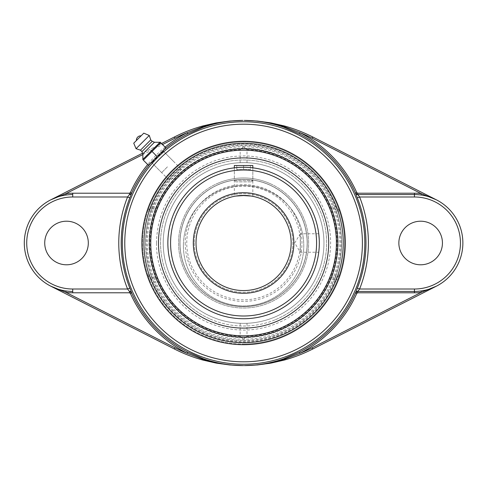 <?xml version="1.0" encoding="UTF-8"?>
<svg xmlns="http://www.w3.org/2000/svg" width="486" height="486" viewBox="0 0 486 486"><rect width="100%" height="100%" fill="white"/><g stroke="black" fill="none" stroke-linecap="round" stroke-linejoin="round"><path stroke-width="0.36" stroke-dasharray="2.43 1.82" d="M50.787 199.825L50.787 199.825A48.436 48.436 0 0 0 50.787 286.175L174.371 348.997A152.738 152.738 0 0 0 312.802 348.997L436.385 286.175A48.436 48.436 0 0 0 436.385 199.825L312.802 137.003A152.738 152.738 0 0 0 174.371 137.003L50.793 199.819M58.168 196.812L62.026 195.767M62.062 195.755L66.072 195.026A48.436 48.436 0 0 1 72.736 194.564M357.739 194.564L414.437 194.564A48.436 48.436 0 0 1 421.101 195.026L425.08 195.749M425.104 195.755L428.974 196.8M161.522 143.534L142.556 153.175M429.023 289.182L425.147 290.233M421.101 290.974A48.436 48.436 0 0 1 414.437 291.436L357.739 291.436M72.736 291.436A48.436 48.436 0 0 1 66.072 290.974L62.087 290.251M163.393 151.261L151.845 162.81L157.288 156.699L163.393 151.261L180.932 168.8C180.106 168.642 177.912 170.294 174.346 173.763C170.878 177.329 169.225 179.522 169.383 180.349C170.209 180.506 172.402 178.854 175.975 175.391C179.443 171.819 181.09 169.626 180.932 168.8M330.602 206.908L335.741 206.908L337.241 208.95A2.041 2.041 0 0 1 339.173 210.335L337.241 208.95L332.029 208.95L330.602 206.908A94.205 94.205 0 0 0 156.565 206.908L155.137 208.95L149.931 208.95L151.425 206.908L149.524 206.161A101.015 101.015 0 0 1 337.642 206.161L335.741 206.908A98.974 98.974 0 0 0 151.425 206.908L156.565 206.908M337.642 206.161L339.392 210.991A101.015 101.015 0 0 1 339.392 275.009L337.642 279.839A101.015 101.015 0 0 1 149.524 279.839L151.425 279.092L149.931 277.05A2.041 2.041 0 0 1 147.999 275.665L149.931 277.05L155.137 277.05L149.931 277.05M149.524 279.839L147.774 275.009A101.015 101.015 0 0 1 147.774 210.991L147.999 210.335A2.041 2.041 0 0 1 149.931 208.95L147.999 210.335L149.524 206.161M149.931 208.95L151.741 208.95L150.927 210.991L147.774 210.991M339.392 210.991L336.239 210.991L335.425 208.95L337.241 208.95M151.741 208.95L155.137 208.95M147.774 275.009L150.927 275.009A98.026 98.026 0 0 1 150.927 210.991M150.927 275.009L151.741 277.05M155.137 277.05L156.565 279.092A94.205 94.205 0 0 0 330.602 279.092L332.029 277.05L337.241 277.05L335.741 279.092L337.642 279.839M337.241 277.05L339.173 275.665A2.041 2.041 0 0 1 337.241 277.05L332.029 277.05M335.425 277.05L336.239 275.009L339.392 275.009M336.239 210.991A98.026 98.026 0 0 1 336.239 275.009M332.029 208.95L335.425 208.95M243.583 344.015A101.015 101.015 0 0 0 344.598 243A101.015 101.015 0 0 0 243.583 141.985A101.015 101.015 0 0 0 142.568 243A101.015 101.015 0 0 0 243.583 344.015M243.583 342.654A99.654 99.654 0 0 0 343.238 243A99.654 99.654 0 0 0 243.583 143.346A99.654 99.654 0 0 0 143.929 243A99.654 99.654 0 0 0 243.583 342.654M398.854 243A21.791 21.791 0 0 0 431.544 261.875A21.791 21.791 0 0 0 431.544 224.125A21.791 21.791 0 0 0 398.854 243M44.73 243A21.791 21.791 0 0 0 77.42 261.875A21.791 21.791 0 0 0 77.42 224.125A21.791 21.791 0 0 0 44.73 243M167.433 166.85L161.656 172.627L167.433 166.85M165.805 147.817L160.732 142.744L143.327 160.149L148.4 165.222L165.805 147.817M162.883 150.739L157.106 156.522L152.033 151.444M157.106 156.522L151.328 162.3M138.759 138.17L136.402 140.527L138.759 138.17M142.872 159.171L159.754 142.289M142.841 153.88L154.463 142.252M141.936 151.626L152.209 141.353M140.472 150.162L150.745 139.883M136.068 148.692L149.275 135.485M133.735 143.194L143.783 133.152M318.749 233.766L300.287 233.766L300.287 252.234L300.287 233.766L294.735 243L300.287 252.234L318.749 252.234M318.925 250.667L319.29 244.78M319.229 239.47L318.925 235.346M319.314 243A75.731 75.731 0 0 1 243.583 318.731A75.731 75.731 0 0 1 167.858 243A75.731 75.731 0 0 1 243.583 167.269A75.731 75.731 0 0 1 319.314 243L318.804 251.791M291.15 243A47.567 47.567 0 0 1 219.8 284.195A47.567 47.567 0 0 1 219.8 201.805A47.567 47.567 0 0 1 291.15 243M251.25 196.052L252.647 196.301M252.374 196.253L251.444 196.089M235.923 196.052L234.519 196.301M243.583 167.269L234.349 167.834L234.349 196.338L235.722 196.089M251.25 167.658L247.119 167.354M247.113 167.354L245.363 167.293M235.71 181.855L251.456 181.855L235.71 181.855L234.349 180.494L252.823 180.494L234.349 180.494L234.349 167.834C233.778 167.22 253.394 167.22 252.823 167.834L252.823 196.338M183.386 245.77A60.197 60.197 0 0 0 243.583 305.961A60.197 60.197 0 0 0 303.78 245.77A60.197 60.197 0 0 0 243.583 185.573A60.197 60.197 0 0 0 183.386 245.77A60.197 60.197 0 0 1 243.583 185.573A60.197 60.197 0 0 1 303.78 245.77A60.197 60.197 0 0 1 243.583 305.961A60.197 60.197 0 0 1 183.386 245.77A60.197 60.197 0 0 0 243.583 305.961A60.197 60.197 0 0 0 303.78 245.77A60.197 60.197 0 0 0 243.583 185.573A60.197 60.197 0 0 0 183.386 245.77A60.197 60.197 0 0 1 243.583 185.573A60.197 60.197 0 0 1 303.78 245.77A60.197 60.197 0 0 1 243.583 305.961A60.197 60.197 0 0 1 183.386 245.77M180.014 243A63.569 63.569 0 0 0 243.583 306.569A63.569 63.569 0 0 0 307.152 243A63.569 63.569 0 0 0 243.583 179.431A63.569 63.569 0 0 0 180.014 243A63.569 63.569 0 0 1 243.583 179.431A63.569 63.569 0 0 1 307.152 243A63.569 63.569 0 0 1 243.583 306.569A63.569 63.569 0 0 1 180.014 243A63.569 63.569 0 0 1 243.583 179.431A63.569 63.569 0 0 1 307.152 243A63.569 63.569 0 0 1 243.583 306.569A63.569 63.569 0 0 1 188.532 211.216A63.569 63.569 0 0 1 298.635 211.216A63.569 63.569 0 0 1 243.583 306.569A63.569 63.569 0 0 1 180.014 243A63.569 63.569 0 0 1 243.583 179.431A63.569 63.569 0 0 1 307.152 243A63.569 63.569 0 0 1 243.583 306.569A63.569 63.569 0 0 1 180.014 243M186.752 243A56.832 56.832 0 0 1 272.002 193.78A56.832 56.832 0 0 1 272.002 292.22A56.832 56.832 0 0 1 186.752 243M196.016 243A47.567 47.567 0 0 1 243.583 195.433A47.567 47.567 0 0 0 196.016 243A47.567 47.567 0 0 0 243.583 290.567A47.567 47.567 0 0 1 196.016 243A47.567 47.567 0 0 0 243.583 290.567A47.567 47.567 0 0 0 291.15 243A47.567 47.567 0 0 0 243.583 195.433A47.567 47.567 0 0 0 196.016 243M243.583 339.343L240.169 336.312L243.583 339.228L246.997 336.312L243.583 339.343M243.583 323.366L246.997 323.293L243.583 323.366A80.366 80.366 0 0 0 323.949 243A80.366 80.366 0 0 0 243.583 162.634L240.169 162.707L243.583 162.634A80.366 80.366 0 0 0 163.217 243A80.366 80.366 0 0 0 243.583 323.366A80.366 80.366 0 0 0 323.949 243A80.366 80.366 0 0 0 243.583 162.634A80.366 80.366 0 0 0 163.217 243A80.366 80.366 0 0 0 243.583 323.366A80.366 80.366 0 0 0 323.949 243A80.366 80.366 0 0 0 243.583 162.634A80.366 80.366 0 0 0 163.217 243A80.366 80.366 0 0 0 243.583 323.366A80.366 80.366 0 0 1 163.217 243A80.366 80.366 0 0 1 243.583 162.634A80.366 80.366 0 0 1 323.949 243A80.366 80.366 0 0 1 243.583 323.366M243.583 146.772L240.169 149.688L243.583 146.657L246.997 149.688L243.583 146.772A96.228 96.228 0 0 0 147.361 243A96.228 96.228 0 0 0 243.583 339.228A96.228 96.228 0 0 0 339.811 243A96.228 96.228 0 0 0 243.583 146.772M240.169 323.293L240.169 336.312A93.373 93.373 0 0 1 150.21 243A93.373 93.373 0 0 1 240.169 149.688L240.169 162.707M243.583 148.418A94.582 94.582 0 0 0 161.674 290.288A94.582 94.582 0 0 0 325.492 290.288A94.582 94.582 0 0 0 243.583 148.418A94.582 94.582 0 0 1 338.165 243A94.582 94.582 0 0 1 243.583 337.582A94.582 94.582 0 0 1 149.002 243A94.582 94.582 0 0 1 243.583 148.418M243.583 340.322A97.322 97.322 0 0 0 340.905 243A97.322 97.322 0 0 0 243.583 145.679A97.322 97.322 0 0 0 146.268 243A97.322 97.322 0 0 0 243.583 340.322M243.583 150.18A92.82 92.82 0 0 0 163.199 289.413A92.82 92.82 0 0 0 323.968 289.413A92.82 92.82 0 0 0 243.583 150.18M246.997 162.707L246.997 149.688A93.373 93.373 0 0 1 336.956 243A93.373 93.373 0 0 1 246.997 336.312L246.997 323.293M234.349 165.513L252.823 165.513M250.393 165.513L250.393 169.596L236.773 169.596L250.393 169.596L250.393 165.513L243.583 165.513L250.393 165.513M243.583 165.513L243.583 169.596L243.583 165.513L236.773 165.513L243.583 165.513M236.773 165.513L236.773 169.596L236.773 165.513M217.6 301.107A63.654 63.654 0 0 1 185.476 217.011A63.654 63.654 0 0 1 269.572 184.893A63.654 63.654 0 0 1 301.691 268.989A63.654 63.654 0 0 1 217.6 301.107A63.654 63.654 0 0 1 185.476 217.011A63.654 63.654 0 0 1 269.572 184.893A63.654 63.654 0 0 1 301.691 268.989A63.654 63.654 0 0 1 217.6 301.107M270.137 183.629A65.039 65.039 0 0 1 302.954 269.554A65.039 65.039 0 0 1 217.035 302.371A65.039 65.039 0 0 1 184.212 216.446A65.039 65.039 0 0 1 270.137 183.629A65.039 65.039 0 0 1 302.954 269.554A65.039 65.039 0 0 1 217.035 302.371A65.039 65.039 0 0 1 184.212 216.446A65.039 65.039 0 0 1 270.137 183.629M209.685 318.81A83.045 83.045 0 0 1 167.773 209.095A83.045 83.045 0 0 1 277.488 167.19A83.045 83.045 0 0 1 319.393 276.905A83.045 83.045 0 0 1 209.685 318.81M208.84 320.687A85.105 85.105 0 0 1 165.896 208.257A85.105 85.105 0 0 1 278.326 165.313A85.105 85.105 0 0 1 321.276 277.743A85.105 85.105 0 0 1 208.84 320.687A85.105 85.105 0 0 1 165.896 208.257A85.105 85.105 0 0 1 278.326 165.313A85.105 85.105 0 0 1 321.276 277.743A85.105 85.105 0 0 1 208.84 320.687M267.968 301.8A63.654 63.654 0 0 0 302.383 218.615A63.654 63.654 0 0 0 219.204 184.2A63.654 63.654 0 0 0 184.783 267.385A63.654 63.654 0 0 0 267.968 301.8A63.654 63.654 0 0 0 302.383 218.615A63.654 63.654 0 0 0 219.204 184.2A63.654 63.654 0 0 0 184.783 267.385A63.654 63.654 0 0 0 267.968 301.8M218.67 182.924A65.039 65.039 0 0 0 183.508 267.914A65.039 65.039 0 0 0 268.497 303.076A65.039 65.039 0 0 0 303.665 218.086A65.039 65.039 0 0 0 218.67 182.924A65.039 65.039 0 0 0 183.508 267.914A65.039 65.039 0 0 0 268.497 303.076A65.039 65.039 0 0 0 303.665 218.086A65.039 65.039 0 0 0 218.67 182.924M275.392 319.709A83.045 83.045 0 0 0 320.298 211.191A83.045 83.045 0 0 0 211.775 166.291A83.045 83.045 0 0 0 166.874 274.809A83.045 83.045 0 0 0 275.392 319.709M276.182 321.611A85.105 85.105 0 0 0 322.2 210.402A85.105 85.105 0 0 0 210.985 164.39A85.105 85.105 0 0 0 164.973 275.598A85.105 85.105 0 0 0 276.182 321.611M151.346 162.318A122.551 122.551 0 0 1 162.901 150.757M165.106 147.112A123.912 123.912 0 0 0 147.695 164.517M142.841 154.554L162.537 144.542M156.565 279.092L151.425 279.092A98.974 98.974 0 0 0 335.741 279.092L330.602 279.092M170.58 243A73.003 73.003 0 0 0 280.088 306.223A73.003 73.003 0 0 0 280.088 179.777A73.003 73.003 0 0 0 170.58 243M194.285 243A49.299 49.299 0 0 0 243.583 292.299A49.299 49.299 0 0 0 292.882 243A49.299 49.299 0 0 0 243.583 193.701A49.299 49.299 0 0 0 194.285 243A49.299 49.299 0 0 1 243.583 193.701A49.299 49.299 0 0 1 292.882 243A49.299 49.299 0 0 1 243.583 292.299A49.299 49.299 0 0 1 194.285 243M243.583 290.567A47.567 47.567 0 0 0 291.15 243A47.567 47.567 0 0 0 243.583 195.433M185.202 243A58.381 58.381 0 0 0 243.583 301.381A58.381 58.381 0 0 0 301.964 243A58.381 58.381 0 0 0 243.583 184.619A58.381 58.381 0 0 0 185.202 243M145.521 243A98.063 98.063 0 0 0 292.615 327.928A98.063 98.063 0 0 0 292.615 158.072A98.063 98.063 0 0 0 145.521 243A98.063 98.063 0 0 0 243.583 341.063A98.063 98.063 0 0 0 341.652 243A98.063 98.063 0 0 0 243.583 144.937A98.063 98.063 0 0 0 145.521 243M151.845 162.81L169.383 180.349M173.21 161.073L163.831 151.693M161.656 172.627L152.276 163.247M156.48 243C157.112 214.861 168.35 191.921 190.196 174.176C207.613 160.988 227.235 154.949 249.051 156.067C277.099 158.466 299.291 171.121 315.627 194.042C329.848 215.814 333.955 239.355 327.953 264.663C321.349 288.727 307.213 306.952 285.549 319.332C260.587 332.333 235.066 333.536 208.992 322.941C177.651 309.825 156.073 276.971 156.48 243M251.456 181.855L252.823 180.494L252.823 167.834"/><path stroke-width="0.73" d="M162.901 150.757A122.551 122.551 0 0 1 187.711 133.929L203.221 127.277C216.057 122.806 229.277 120.522 242.866 120.419L229.635 121.057L216.185 122.897L202.765 125.971A152.738 152.738 0 0 0 174.371 137.003L161.522 143.534M428.974 196.8L436.385 199.825L312.802 137.003A152.738 152.738 0 0 0 284.401 125.971L270.988 122.897L257.537 121.057L244.3 120.419C257.896 120.522 271.109 122.806 283.945 127.277L299.455 133.929A122.551 122.551 0 0 1 355.527 193.13L357.739 194.564L357.739 193.203L356.773 192.578A123.912 123.912 0 0 0 300.075 132.714L299.455 133.929M283.945 127.277L284.219 126.639L300.075 132.714A151.377 151.377 0 0 1 312.182 138.218L312.802 137.003A152.738 152.738 0 0 0 284.401 125.971L284.219 126.639C271.17 122.575 257.866 120.498 244.3 120.419L244.3 120.419M66.072 195.026L65.883 193.677L50.872 199.782M50.793 199.819L58.168 196.812M187.711 133.929L187.092 132.714A123.912 123.912 0 0 0 165.106 147.112M147.695 164.517A123.912 123.912 0 0 0 130.4 192.578L129.428 193.203L129.428 194.564L131.639 193.13A122.551 122.551 0 0 1 151.346 162.318M129.476 194.564L127.563 196.988L129.817 197.881L131.688 193.13A2.424 2.418 90 0 1 129.476 194.564L129.428 194.564M242.866 120.419L242.866 120.419C229.307 120.498 216.003 122.575 202.954 126.639L187.092 132.714A151.377 151.377 0 0 0 174.984 138.218L162.537 144.542M436.294 199.782L421.283 193.677L421.101 195.026M142.556 153.175L50.787 199.825M203.221 127.277L202.765 125.971A152.738 152.738 0 0 0 174.371 137.003L174.984 138.218M243.583 365.581L242.866 365.581L243.583 365.581M299.455 352.071L283.945 358.723C271.109 363.194 257.89 365.478 244.3 365.581L257.537 364.943L270.988 363.103L284.401 360.029A152.738 152.738 0 0 0 312.802 348.997L436.385 286.175L421.283 292.323L312.182 347.782A151.377 151.377 0 0 1 300.075 353.286A123.912 123.912 0 0 0 356.773 293.423L357.739 292.797L357.739 291.436L355.527 292.87A122.551 122.551 0 0 1 299.455 352.071L300.075 353.286L284.219 359.361L284.401 360.029A152.738 152.738 0 0 0 312.802 348.997L312.182 347.782M62.087 290.251L58.168 289.188L50.787 286.175L174.371 348.997A152.738 152.738 0 0 0 202.765 360.029L216.185 363.103L229.635 364.943L242.872 365.581C229.277 365.478 216.057 363.194 203.221 358.723L187.711 352.071A122.551 122.551 0 0 1 131.639 292.87L129.428 291.436L129.428 292.797L130.4 293.423A123.912 123.912 0 0 0 187.092 353.286L187.711 352.071M203.221 358.723L202.954 359.361L187.092 353.286A151.377 151.377 0 0 1 174.984 347.782L174.371 348.997A152.738 152.738 0 0 0 202.765 360.029L202.954 359.361C216.003 363.425 229.307 365.502 242.866 365.581L242.866 365.581M425.147 290.233L421.101 290.974L421.283 292.323A49.797 49.797 0 0 1 414.437 292.797L414.437 291.436A48.436 48.436 0 0 0 462.866 243A48.436 48.436 0 0 0 414.437 194.564L357.696 194.564A2.424 2.418 90 0 1 355.485 193.13L357.356 197.881A122.387 122.387 0 0 1 357.356 288.119L355.564 292.87M436.373 286.181L429.023 289.182M244.3 365.581L244.3 365.581C257.866 365.502 271.17 363.425 284.219 359.361L283.945 358.723M129.428 291.436L129.476 291.436A2.424 2.418 -90 0 1 131.688 292.87L129.817 288.119A122.387 122.387 0 0 1 129.817 197.881M50.787 286.175L65.883 292.323L66.072 290.974M355.485 292.87A2.424 2.418 90 0 1 357.696 291.436L359.604 289.012L357.356 288.119M357.775 194.564L359.604 196.988L414.437 196.988A46.012 46.012 0 0 1 460.449 243A46.012 46.012 0 0 1 414.437 289.012L359.604 289.012A124.811 124.811 0 0 0 359.604 196.988L357.356 197.881M357.775 291.436L414.437 291.436L414.437 289.012M442.436 243A21.791 21.791 0 0 1 420.645 264.791A21.791 21.791 0 0 1 398.854 243A21.791 21.791 0 0 1 420.645 221.209A21.791 21.791 0 0 1 442.436 243M129.476 291.436L127.563 289.012L72.736 289.012A46.012 46.012 0 0 1 26.724 243A46.012 46.012 0 0 1 72.736 196.988L127.563 196.988A124.811 124.811 0 0 0 127.563 289.012L129.817 288.119M88.312 243A21.791 21.791 0 0 1 66.521 264.791A21.791 21.791 0 0 1 44.73 243A21.791 21.791 0 0 1 66.521 221.209A21.791 21.791 0 0 1 88.312 243M129.428 193.203L72.736 193.203L72.736 194.564A48.436 48.436 0 0 0 24.3 243A48.436 48.436 0 0 0 72.736 291.436L72.736 292.797L129.428 292.797M243.583 148.795A94.205 94.205 0 0 0 149.378 243A94.205 94.205 0 0 0 243.583 337.205A94.205 94.205 0 0 0 337.788 243A94.205 94.205 0 0 0 243.583 148.795M243.583 342.654A99.654 99.654 0 0 1 157.282 193.173A99.654 99.654 0 0 1 329.885 193.173A99.654 99.654 0 0 1 243.583 342.654M143.327 160.149L160.732 142.744L160.137 142.143L165.805 147.817L148.4 165.222L143.327 160.149M152.276 163.247L151.328 162.3L157.106 156.522L152.033 151.444M160.137 142.143L142.726 159.554M157.106 156.522L162.883 150.739L163.831 151.693M159.754 142.289L154.463 142.252L152.209 141.353L150.745 139.883L149.275 135.485L143.783 133.152L133.735 143.194L136.068 148.692L140.472 150.162L141.936 151.626L142.841 153.88L142.872 159.171M149.275 135.485L136.068 148.692M150.745 139.883L140.472 150.162M152.209 141.353L141.936 151.626M154.463 142.252L142.841 153.88M318.804 251.791L318.925 250.667M319.29 244.78L319.314 243A75.731 75.731 0 0 0 243.583 167.269A75.731 75.731 0 0 0 167.858 243A75.731 75.731 0 0 0 243.583 318.731A75.731 75.731 0 0 0 319.314 243A75.731 75.731 0 0 0 243.583 167.269A75.731 75.731 0 0 0 167.858 243A75.731 75.731 0 0 0 243.583 318.731A75.731 75.731 0 0 0 319.314 243M319.229 239.47L318.828 234.459M318.925 235.346L318.834 234.483M291.15 243A47.567 47.567 0 0 1 219.8 284.195A47.567 47.567 0 0 1 219.8 201.805A47.567 47.567 0 0 1 291.15 243M241.791 195.463L235.935 196.052L245.351 195.463M245.375 195.463L251.238 196.052L241.815 195.463M234.349 167.834L234.349 165.513L252.823 165.513L252.823 167.834L251.25 167.658M245.363 167.293L243.583 167.269M243.583 195.433A47.567 47.567 0 0 1 291.15 243A47.567 47.567 0 0 1 243.583 290.567M243.583 150.18A92.82 92.82 0 0 1 323.968 289.413A92.82 92.82 0 0 1 163.199 289.413A92.82 92.82 0 0 1 243.583 150.18M210.985 164.39A85.105 85.105 0 0 0 164.973 275.598A85.105 85.105 0 0 0 276.182 321.611A85.105 85.105 0 0 0 322.2 210.402A85.105 85.105 0 0 0 210.985 164.39M130.4 192.578L131.639 193.13M72.736 193.203A49.797 49.797 0 0 0 65.883 193.677L142.841 154.554M355.527 193.13L356.773 192.578M414.437 196.988L414.437 193.203L357.739 193.203M312.182 138.218L421.283 193.677A49.797 49.797 0 0 0 414.437 193.203M356.773 293.423L355.527 292.87M357.739 292.797L414.437 292.797M131.639 292.87L130.4 293.423M174.984 347.782L65.883 292.323A49.797 49.797 0 0 0 72.736 292.797M243.583 121.767A121.233 121.233 0 0 0 122.351 243A121.233 121.233 0 0 0 243.583 364.233A121.233 121.233 0 0 0 364.816 243A121.233 121.233 0 0 0 243.583 121.767M243.583 124.185A118.815 118.815 0 0 1 346.482 302.407A118.815 118.815 0 0 1 140.691 302.407A118.815 118.815 0 0 1 243.583 124.185M243.583 344.695A101.696 101.696 0 0 0 331.659 192.152A101.696 101.696 0 0 0 155.514 192.152A101.696 101.696 0 0 0 243.583 344.695M72.736 289.012L72.736 291.436M72.736 196.988L72.736 194.564M293.878 243A50.295 50.295 0 0 0 218.439 199.448A50.295 50.295 0 0 0 218.439 286.552A50.295 50.295 0 0 0 293.878 243M316.586 243A73.003 73.003 0 0 1 243.583 316.003A73.003 73.003 0 0 1 170.58 243A73.003 73.003 0 0 1 243.583 169.997A73.003 73.003 0 0 1 316.586 243M141.11 135.819A4.404 4.404 0 0 0 136.402 140.527"/></g></svg>
